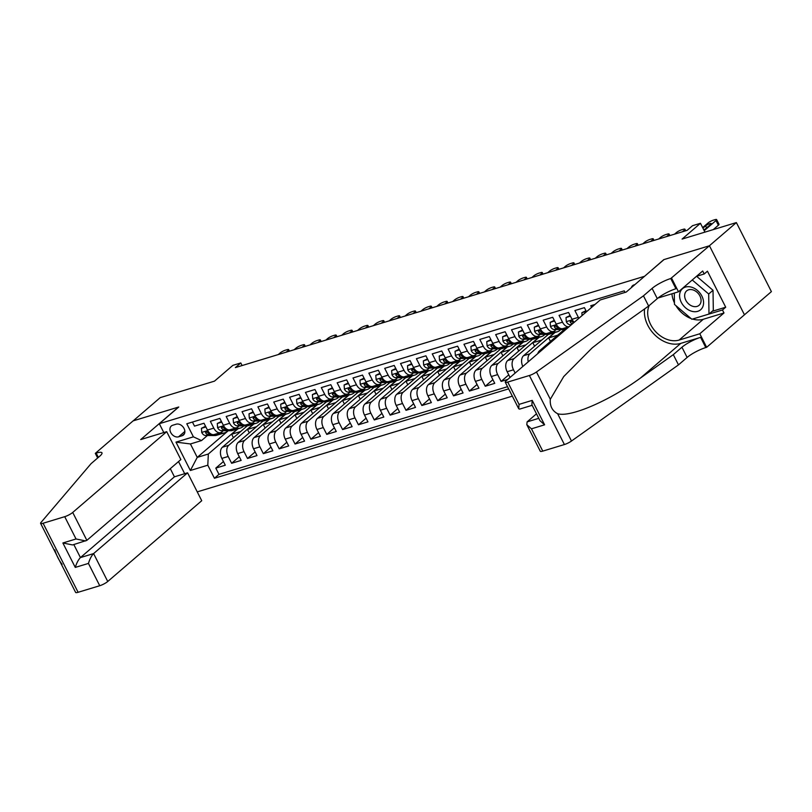 <?xml version="1.0" encoding="UTF-8"?>
<svg xmlns="http://www.w3.org/2000/svg" width="812" height="812" viewBox="0 0 812 812"><rect width="100%" height="100%" fill="white"/><g stroke="black" fill="none" stroke-linecap="round" stroke-linejoin="round"><path stroke-width="1.22" d="M634.771 284.707A6.841 5.105 -130.7 0 0 634.03 284.87A6.841 5.105 -130.7 0 0 632.599 285.651A6.841 5.105 -130.7 0 0 631.35 287.651M712.144 311.331L725.715 307.21L722.477 309.991L723.989 312.975L699.792 333.773L706.653 347.303L771.4 291.62L736.372 222.579L709.363 245.792L663.79 259.637L644.393 276.445M197.245 491.879L512.331 396.144M644.342 276.354L159.314 423.712L178.762 407.005L133.198 420.849L160.208 397.636L214.49 381.143L232.861 365.359L240.788 362.954L235.378 367.592L687.125 230.344L692.524 225.695L700.452 223.29L682.09 239.073L736.372 222.579M595.023 304.429L590.76 305.728L591.593 307.372M586.497 311.757L584.417 307.647L574.906 310.539L578.367 317.35L572.024 319.278A8.556 5.41 73.1 0 0 574.246 322.283M572.024 319.278L568.573 312.468L559.062 315.36L562.513 322.171L556.169 324.089A8.556 5.41 73.1 0 0 562.98 328.566L569.1 326.708M556.169 324.089L552.718 317.279L543.208 320.172L546.659 326.982L540.325 328.911A8.556 5.41 73.1 0 0 547.136 333.387L553.469 331.458A8.556 5.41 -106.9 0 1 546.659 326.982M540.325 328.911L536.864 322.1L527.353 324.983L530.815 331.793L524.471 333.722A8.556 5.41 73.1 0 0 531.281 338.198L537.625 336.269A8.556 5.41 -106.9 0 1 530.815 331.793M524.471 333.722L521.02 326.911L511.509 329.804L514.96 336.615L508.627 338.543A8.556 5.41 73.1 0 0 515.427 343.009L521.771 341.091A8.556 5.41 -106.9 0 1 514.96 336.615M508.627 338.543L505.165 331.732L495.655 334.615L499.116 341.426L492.772 343.354A8.556 5.41 73.1 0 0 499.583 347.83L505.917 345.902A8.556 5.41 -106.9 0 1 499.116 341.426M492.772 343.354L489.311 336.544L479.801 339.436L483.262 346.247L476.918 348.175A8.556 5.41 73.1 0 0 483.729 352.641L490.072 350.723A8.556 5.41 -106.9 0 1 483.262 346.247M476.918 348.175L473.467 341.365L463.957 344.247L467.407 351.058L461.074 352.987A8.556 5.41 73.1 0 0 467.874 357.463L474.218 355.534A8.556 5.41 -106.9 0 1 467.407 351.058M461.074 352.987L457.613 346.176L448.102 349.069L451.563 355.879L445.22 357.808A8.556 5.41 73.1 0 0 452.03 362.274L458.364 360.355A8.556 5.41 -106.9 0 1 451.563 355.879M445.22 357.808L441.769 350.997L432.258 353.88L435.709 360.69L429.365 362.619A8.556 5.41 73.1 0 0 436.176 367.095L442.52 365.167A8.556 5.41 -106.9 0 1 435.709 360.69M429.365 362.619L425.914 355.808L416.404 358.701L419.855 365.512L413.521 367.44A8.556 5.41 73.1 0 0 420.332 371.906L426.665 369.978A8.556 5.41 -106.9 0 1 419.855 365.512M413.521 367.44L410.06 360.629L400.549 363.512L404.011 370.323L397.667 372.251A8.556 5.41 73.1 0 0 404.477 376.727L410.821 374.799A8.556 5.41 -106.9 0 1 404.011 370.323M397.667 372.251L394.216 365.441L384.705 368.333L388.156 375.144L381.813 377.072A8.556 5.41 73.1 0 0 388.623 381.538L394.967 379.61A8.556 5.41 -106.9 0 1 388.156 375.144M381.813 377.072L378.362 370.252L368.851 373.144L372.302 379.955L365.968 381.884A8.556 5.41 73.1 0 0 372.779 386.36L379.113 384.431A8.556 5.41 -106.9 0 1 372.302 379.955M365.968 381.884L362.507 375.073L352.997 377.966L356.458 384.776L350.114 386.695A8.556 5.41 73.1 0 0 356.925 391.171L363.268 389.242A8.556 5.41 -106.9 0 1 356.458 384.776M350.114 386.695L346.663 379.884L337.153 382.777L340.604 389.587L334.27 391.516A8.556 5.41 73.1 0 0 341.07 395.992L347.414 394.064A8.556 5.41 -106.9 0 1 340.604 389.587M334.27 391.516L330.809 384.705L321.298 387.598L324.759 394.409L318.416 396.327A8.556 5.41 73.1 0 0 325.226 400.803L331.56 398.875A8.556 5.41 -106.9 0 1 324.759 394.409M318.416 396.327L314.954 389.516L305.444 392.409L308.905 399.22L302.561 401.148A8.556 5.41 73.1 0 0 309.372 405.624L315.716 403.696A8.556 5.41 -106.9 0 1 308.905 399.22M302.561 401.148L299.11 394.338L289.6 397.23L293.051 404.041L286.717 405.959A8.556 5.41 73.1 0 0 293.518 410.436L299.861 408.507A8.556 5.41 -106.9 0 1 293.051 404.041M286.717 405.959L283.256 399.149L273.745 402.041L277.207 408.852L270.863 410.781A8.556 5.41 73.1 0 0 277.674 415.247L284.007 413.328A8.556 5.41 -106.9 0 1 277.207 408.852M270.863 410.781L267.412 403.97L257.901 406.853L261.352 413.663L255.009 415.592A8.556 5.41 73.1 0 0 261.819 420.068L268.163 418.139A8.556 5.41 -106.9 0 1 261.352 413.663M255.009 415.592L251.558 408.781L242.047 411.674L245.498 418.484L239.164 420.413A8.556 5.41 73.1 0 0 245.975 424.879L252.309 422.961A8.556 5.41 -106.9 0 1 245.498 418.484M239.164 420.413L235.703 413.602L226.193 416.485L229.654 423.296L223.31 425.224A8.556 5.41 73.1 0 0 230.121 429.7L236.465 427.772A8.556 5.41 -106.9 0 1 229.654 423.296M223.31 425.224L219.859 418.413L210.349 421.306L213.8 428.117A8.556 5.41 73.1 0 0 220.61 432.593A8.556 5.41 73.1 0 0 221.909 431.862L223.29 430.675M247.244 425.864L222.386 447.229A8.556 5.41 73.1 0 0 221.849 458.404L225.31 465.215L215.799 468.108L223.442 461.541M253.385 424.108L228.72 445.301A8.556 5.41 73.1 0 0 228.192 456.476L231.643 463.287L239.286 456.72M231.643 463.287L241.154 460.404L237.703 453.593A8.556 5.41 73.1 0 1 238.231 442.408L263.098 421.042M278.942 416.231L254.085 437.597A8.556 5.41 73.1 0 0 253.547 448.772L257.008 455.583L247.498 458.475L255.141 451.908M294.797 411.41L269.939 432.776A8.556 5.41 73.1 0 0 269.401 443.961L272.852 450.772L263.342 453.654L270.995 447.087M310.651 406.599L285.783 427.965A8.556 5.41 73.1 0 0 285.256 439.14L288.707 445.95L279.196 448.843L286.839 442.276M326.495 401.788L301.638 423.143A8.556 5.41 73.1 0 0 301.1 434.329L304.561 441.139L295.05 444.022L302.693 437.455M342.349 396.966L317.492 418.332A8.556 5.41 73.1 0 0 316.954 429.507L320.405 436.318L310.894 439.211L318.537 432.644M358.204 392.155L333.336 413.511A8.556 5.41 73.1 0 0 332.808 424.696L336.259 431.507L326.749 434.39L334.392 427.822M374.048 387.334L349.19 408.7A8.556 5.41 73.1 0 0 348.652 419.875L352.114 426.686L342.603 429.578L350.246 423.011M389.902 382.523L365.045 403.889A8.556 5.41 73.1 0 0 364.507 415.064L367.958 421.875L358.447 424.767L366.09 418.19M405.746 377.702L380.889 399.068A8.556 5.41 73.1 0 0 380.351 410.243L383.812 417.053L374.302 419.946L381.944 413.379M421.601 372.891L396.743 394.256A8.556 5.41 73.1 0 0 396.205 405.432L399.666 412.242L390.156 415.135L397.799 408.558M437.455 368.069L412.587 389.435A8.556 5.41 73.1 0 0 412.06 400.61L415.511 407.421L406 410.314L413.643 403.747M453.299 363.258L428.442 384.624A8.556 5.41 73.1 0 0 427.904 395.799L431.365 402.61L421.854 405.503L429.497 398.925M469.153 358.437L444.296 379.803A8.556 5.41 73.1 0 0 443.758 390.978L447.209 397.789L437.698 400.681L445.352 394.114M485.008 353.626L460.14 374.992A8.556 5.41 73.1 0 0 459.612 386.167L463.063 392.978L453.553 395.87L461.196 389.303M500.852 348.805L475.994 370.17A8.556 5.41 73.1 0 0 475.456 381.356L478.918 388.166L469.407 391.049L477.05 384.482M516.706 343.994L491.849 365.359A8.556 5.41 73.1 0 0 491.311 376.535L494.762 383.345L485.251 386.238L492.894 379.671M507.804 379.387L501.105 381.417L508.748 374.85M553.469 331.458A8.556 5.41 -106.9 0 0 554.769 330.728L556.149 329.55M537.625 336.269A8.556 5.41 -106.9 0 0 538.924 335.549L540.305 334.361M521.771 341.091A8.556 5.41 -106.9 0 0 523.07 340.36L524.451 339.172M505.917 345.902A8.556 5.41 -106.9 0 0 507.216 345.181L508.596 343.994M490.072 350.723A8.556 5.41 -106.9 0 0 491.372 349.992L492.752 348.805M474.218 355.534A8.556 5.41 -106.9 0 0 475.517 354.814L476.898 353.626M458.364 360.355A8.556 5.41 -106.9 0 0 459.663 359.625L461.054 358.437M442.52 365.167A8.556 5.41 -106.9 0 0 443.819 364.446L445.199 363.258M426.665 369.978A8.556 5.41 -106.9 0 0 427.965 369.257L429.345 368.069M410.821 374.799A8.556 5.41 -106.9 0 0 412.12 374.078L413.501 372.891M394.967 379.61A8.556 5.41 -106.9 0 0 396.266 378.889L397.647 377.702M379.113 384.431A8.556 5.41 -106.9 0 0 380.412 383.711L381.792 382.523M363.268 389.242A8.556 5.41 -106.9 0 0 364.568 388.522L365.948 387.334M347.414 394.064A8.556 5.41 -106.9 0 0 348.713 393.343L350.094 392.155M331.56 398.875A8.556 5.41 -106.9 0 0 332.859 398.154L334.25 396.966M315.716 403.696A8.556 5.41 -106.9 0 0 317.015 402.975L318.395 401.788M299.861 408.507A8.556 5.41 -106.9 0 0 301.161 407.786L302.541 406.599M284.007 413.328A8.556 5.41 -106.9 0 0 285.306 412.597L286.697 411.41M268.163 418.139A8.556 5.41 -106.9 0 0 269.462 417.419L270.843 416.231M252.309 422.961A8.556 5.41 -106.9 0 0 253.608 422.23L254.988 421.042M236.465 427.772A8.556 5.41 -106.9 0 0 237.764 427.051L239.144 425.864M178.589 436.815L182.071 435.75A6.628 4.943 -130.7 0 0 183.461 434.999A6.628 4.943 -130.7 0 0 183.522 427.579A6.628 4.943 -130.7 0 0 176.204 424.189L172.712 425.244A6.628 4.943 -130.7 0 0 171.332 425.995A6.628 4.943 -130.7 0 0 171.261 433.415A6.628 4.943 -130.7 0 0 178.589 436.815L184.852 431.426M184.679 473.7L178.528 461.581M163.801 432.552L159.314 423.712M625.057 292.411L624.266 290.848L186.79 423.773L193.408 436.836L201.518 440.581L207.436 435.496M228.284 430.705L197.245 457.389L208.339 454.02L207.801 465.195L214.429 478.258L508.647 388.867M207.801 465.195L190.363 470.493L175.981 442.124L193.408 436.836M564.259 329.55L539.401 350.906A8.556 5.41 73.1 0 0 537.788 353.616M548.404 334.361L523.547 355.727A8.556 5.41 73.1 0 0 522.806 366.486M554.545 332.605L529.891 353.799L523.547 355.727M532.56 339.172L507.693 360.538A8.556 5.41 73.1 0 0 507.165 371.723L510.068 377.438M538.691 337.427L514.037 358.62L507.693 360.538M522.847 342.238L498.182 363.431L491.849 365.359M506.992 347.059L482.338 368.242L475.994 370.17M491.138 351.87L466.484 373.063L460.14 374.992M475.294 356.691L450.63 377.874L444.296 379.803M459.44 361.502L434.785 382.696L428.442 384.624M443.585 366.324L418.931 387.507L412.587 389.435M427.741 371.135L403.077 392.328L396.743 394.256M411.887 375.956L387.233 397.139L380.889 399.068M396.033 380.767L371.378 401.96L365.045 403.889M380.189 385.588L355.534 406.771L349.19 408.7M364.334 390.399L339.68 411.593L333.336 413.511M348.49 395.221L323.826 416.404L317.492 418.332M332.636 400.032L307.981 421.225L301.638 423.143M316.781 404.843L292.127 426.036L285.783 427.965M300.937 409.664L276.273 430.857L269.939 432.776M285.083 414.475L260.429 435.668L254.085 437.597M269.229 419.296L244.574 440.49L238.231 442.408M215.799 468.108L218.966 474.36L507.541 386.685M515.163 373.063L513.499 369.795A8.556 5.41 -106.9 0 1 514.037 358.62M501.105 381.417L497.654 374.606A8.556 5.41 -106.9 0 1 498.182 363.431M485.251 386.238L481.8 379.427A8.556 5.41 -106.9 0 1 482.338 368.242M469.407 391.049L465.946 384.238A8.556 5.41 -106.9 0 1 466.484 373.063M453.553 395.87L450.102 389.06A8.556 5.41 -106.9 0 1 450.63 377.874M437.698 400.681L434.247 393.871A8.556 5.41 -106.9 0 1 434.785 382.696M421.854 405.503L418.393 398.692A8.556 5.41 -106.9 0 1 418.931 387.507M406 410.314L402.549 403.503A8.556 5.41 -106.9 0 1 403.077 392.328M390.156 415.135L386.695 408.324A8.556 5.41 -106.9 0 1 387.233 397.139M374.302 419.946L370.84 413.135A8.556 5.41 -106.9 0 1 371.378 401.96M358.447 424.767L354.996 417.947A8.556 5.41 -106.9 0 1 355.534 406.771M342.603 429.578L339.142 422.768A8.556 5.41 -106.9 0 1 339.68 411.593M326.749 434.39L323.298 427.579A8.556 5.41 -106.9 0 1 323.826 416.404M310.894 439.211L307.443 432.4A8.556 5.41 -106.9 0 1 307.981 421.225M295.05 444.022L291.589 437.211A8.556 5.41 -106.9 0 1 292.127 426.036M279.196 448.843L275.745 442.032A8.556 5.41 -106.9 0 1 276.273 430.857M263.342 453.654L259.891 446.844A8.556 5.41 -106.9 0 1 260.429 435.668M247.498 458.475L244.036 451.665A8.556 5.41 -106.9 0 1 244.574 440.49M192.434 422.057L194.494 426.117L204.005 423.235L207.456 430.045A8.556 5.41 73.1 0 0 214.266 434.511L220.61 432.593M201.518 440.581L190.424 443.951L197.245 457.389L190.363 470.493M237.53 428.929L208.339 454.02M704.938 232.13L700.452 223.29M242.108 365.552L240.788 362.954M243.509 426.138L244.31 425.894M259.363 421.327L260.165 421.083M275.207 416.505L276.019 416.262M291.061 411.694L291.863 411.451M306.916 406.873L307.718 406.629M322.76 402.062L323.572 401.818M338.614 397.241L339.416 396.997M354.458 392.429L355.27 392.186M370.313 387.608L371.125 387.365M386.167 382.797L386.969 382.553M402.011 377.976L402.823 377.732M417.865 373.165L418.667 372.921M433.72 368.354L434.522 368.1M449.564 363.532L450.376 363.289M465.418 358.721L466.22 358.468M481.272 353.9L482.074 353.656M497.117 349.089L497.929 348.845M512.971 344.268L513.773 344.024M528.815 339.457L529.627 339.213M544.669 334.635L545.471 334.392M560.524 329.824L561.325 329.581M218.966 474.36L214.429 478.258M233.43 437.729L231.664 434.237L238.017 428.777M231.664 434.237L240.687 431.497M249.284 432.918L247.508 429.426L253.862 423.965M247.508 429.426L256.541 426.686M265.128 428.107L263.362 424.605L269.716 419.144M263.362 424.605L272.385 421.864M280.982 423.285L279.216 419.794L285.57 414.333M279.216 419.794L288.24 417.053M296.837 418.474L295.06 414.973L301.414 409.512M295.06 414.973L304.094 412.232M312.681 413.653L310.915 410.161L317.269 404.701M310.915 410.161L319.938 407.421M328.535 408.842L326.759 405.35L333.113 399.89M326.759 405.35L335.792 402.6M344.389 404.021L342.613 400.529L348.967 395.068M342.613 400.529L351.647 397.789M360.234 399.21L358.468 395.718L364.821 390.257M358.468 395.718L367.491 392.967M376.088 394.388L374.312 390.897L380.666 385.436M374.312 390.897L383.345 388.156M391.942 389.577L390.166 386.086L396.52 380.625M390.166 386.086L399.189 383.335M407.786 384.756L406.02 381.264L412.374 375.804M406.02 381.264L415.044 378.524M423.641 379.945L421.864 376.453L428.218 370.993M421.864 376.453L430.898 373.703M439.485 375.124L437.719 371.632L444.073 366.171M437.719 371.632L446.742 368.892M455.339 370.313L453.573 366.821L459.927 361.36M453.573 366.821L462.596 364.08M471.193 365.491L469.417 362L475.771 356.539M469.417 362L478.451 359.259M487.038 360.68L485.272 357.189L491.625 351.728M485.272 357.189L494.295 354.448M502.892 355.859L501.116 352.367L507.47 346.907M501.116 352.367L510.149 349.627M518.746 351.048L516.97 347.556L523.324 342.096M516.97 347.556L526.003 344.816M534.59 346.237L532.824 342.735L539.178 337.274M532.824 342.735L541.848 339.995M550.445 341.416L548.668 337.924L555.022 332.463M548.668 337.924L557.702 335.183M528.226 361.827A8.556 5.41 -106.9 0 1 529.891 353.799M569.111 326.698A8.556 5.41 -106.9 0 1 562.513 322.171M578.895 318.294A8.556 5.41 -106.9 0 1 578.367 317.35M190.424 443.951L175.981 442.124M205.893 426.95L201.447 428.3L201.752 432.512A5.664 3.583 73.1 0 0 205.527 435.486L214.713 435.536A16.362 10.353 73.1 0 0 216.713 435.252L219.727 434.339A16.362 10.353 73.1 0 0 220.651 433.973M278.272 354.56L280.099 352.997A4.283 0.893 -26.9 0 1 285.428 350.175L287.012 349.698A4.283 0.893 -26.9 0 1 288.666 349.617A4.283 0.893 -26.9 0 1 288.027 350.591L286.2 352.154M218.905 433.111L222.64 433.131A16.362 10.353 73.1 0 0 224.64 432.847A16.362 10.353 73.1 0 0 227.888 430.705M205.548 426.27L201.447 428.3M213.921 434.603L217.728 434.623A16.362 10.353 73.1 0 0 219.727 434.339M224.64 432.847L221.625 433.76A16.362 10.353 -106.9 0 1 219.626 434.044L215.89 434.024M210.947 433.994L210.44 433.994A5.664 3.583 -106.9 0 1 207.517 432.309L205.771 431.619L205.609 432.887A5.664 3.583 73.1 0 0 208.542 434.572L212.5 434.593M691.398 287.133A13.905 10.373 -130.7 0 0 679.583 295.852A13.905 10.373 -130.7 0 0 691.753 311.27A13.905 10.373 -130.7 0 0 703.578 302.551A13.905 10.373 -130.7 0 0 691.398 287.133M692.737 289.843A9.521 7.105 -130.7 0 0 686.647 290.879A9.521 7.105 -130.7 0 0 685.409 299.374A9.521 7.105 -130.7 0 0 692.981 306.368A9.521 7.105 -130.7 0 0 699.061 305.322A9.521 7.105 -130.7 0 0 700.309 296.827A9.521 7.105 -130.7 0 0 692.737 289.843M696.605 276.293L713.017 290.29L713.312 310.336L708.988 314.051L691.875 319.248L674.467 304.398L674.295 293.071M692.24 279.978L708.693 294.005L708.988 314.051M713.017 290.29L708.693 294.005M166.704 431.669L72.715 512.453L86.864 540.345L180.863 459.572L166.704 431.669L140.709 439.576L178.528 407.076L133.117 420.87L95.298 453.37L97.653 457.998M170.287 468.656L174.428 476.817L187.582 472.817L201.731 500.72L107.742 581.493A6.415 1.33 153.1 0 1 99.744 585.726L78.104 592.293A6.415 1.33 153.1 0 1 75.628 592.415L40.6 523.375A6.415 1.33 -26.9 0 1 40.935 522.542L91.066 463.662L99.703 456.232A14.971 3.116 -26.9 0 0 101.967 452.832A14.971 3.116 -26.9 0 0 96.171 453.106L95.298 453.37M99.744 585.726L88.437 563.426L75.272 567.415L62.879 542.974L76.034 538.975L64.716 516.676L43.087 523.253L78.104 592.293M187.582 472.817L93.593 553.591L107.742 581.493M40.6 523.375A6.415 1.33 -26.9 0 0 43.087 523.253M64.716 516.676A6.415 1.33 -26.9 0 0 72.715 512.453M62.108 564.279C59.103 560.625 56.657 555.814 54.78 549.836M174.428 476.817L80.429 557.59L93.593 553.591C91.512 555.723 89.797 559.001 88.437 563.426M75.272 567.415C76.632 563 78.358 559.722 80.429 557.59L73.821 544.558M62.879 542.974L72.562 544.943L86.864 540.345M76.034 538.975L85.717 540.944M536.488 413.815L527.1 421.885L538.782 418.332M643.459 295.832L652.097 288.402A14.971 3.116 153.1 0 1 670.753 278.526L709.444 245.772L664.033 259.566L626.214 292.066L600.22 299.963L506.231 380.737A6.415 1.33 -26.9 0 0 505.257 382.198A6.415 1.33 -26.9 0 0 507.744 382.076L529.383 375.499A6.415 1.33 -26.9 0 0 536.458 371.987L643.459 295.832L648.636 306.043L615.831 329.398L592.192 347.871L563.711 376.585L550.313 399.281C549.765 405.99 552.201 410.801 557.631 413.724C570.257 417.683 609.386 400.823 640.495 378.006L673.3 354.651L681.938 347.221A14.971 3.116 153.1 0 1 700.604 337.356L705.78 347.566L706.653 347.303M673.3 354.651L678.487 364.872L687.125 357.442A14.971 3.116 153.1 0 1 705.78 347.566M670.753 278.526L675.939 288.747A14.971 3.116 153.1 0 0 657.284 298.613L648.636 306.043M507.744 382.076L519.051 404.376L532.215 400.377L544.608 424.818L531.454 428.817L542.771 451.117L564.401 444.54L529.383 375.499M557.631 413.724L571.486 441.028L678.487 364.872M671.625 278.262L678.497 291.792L702.695 270.995L704.207 273.979L696.493 276.324M725.715 307.21L707.445 271.198L704.207 273.979M709.444 245.772L744.472 314.812M649.235 305.525A24.066 17.955 -130.7 0 0 654.908 330.849A24.066 17.955 -130.7 0 0 679.106 340.066L699.792 333.773M678.497 291.792L658.014 298.014M644.616 308.905A27.862 20.787 -130.7 0 0 655.243 335.305A27.862 20.787 -130.7 0 0 680.791 343.374L700.604 337.356M571.486 441.028A6.415 1.33 153.1 0 1 564.401 444.54M542.771 451.117A6.415 1.33 153.1 0 1 540.284 451.239L526.805 424.666L527.1 421.885M723.989 312.975L703.304 319.268A24.066 17.955 49.3 0 1 692.555 319.045M691.032 318.527A24.066 17.955 49.3 0 1 675.899 305.616M674.447 302.906A24.066 17.955 49.3 0 1 671.95 293.782M692.92 318.923L722.477 309.991M519.051 404.376L518.736 408.761L519.578 409.126L532.164 405.3M532.215 400.377L531.89 404.762L539.96 420.667L544.608 424.818M531.454 428.817L526.805 424.666M221.747 422.138L217.301 423.488L217.606 427.701A5.664 3.583 73.1 0 0 221.382 430.664L230.567 430.725A16.362 10.353 73.1 0 0 232.567 430.441L235.571 429.518A16.362 10.353 73.1 0 0 236.505 429.162M294.127 349.749L295.954 348.175A4.283 0.893 -26.9 0 1 301.282 345.364L302.866 344.877A4.283 0.893 -26.9 0 1 304.52 344.795A4.283 0.893 -26.9 0 1 303.871 345.77L302.054 347.333M234.749 428.289L238.484 428.32A16.362 10.353 73.1 0 0 240.484 428.025A16.362 10.353 73.1 0 0 243.742 425.894M221.402 421.458L217.301 423.488M229.776 429.781L233.572 429.812A16.362 10.353 73.1 0 0 235.571 429.518M240.484 428.025L237.48 428.939A16.362 10.353 -106.9 0 1 235.48 429.233L231.745 429.203M226.792 429.172L226.294 429.172A5.664 3.583 -106.9 0 1 223.361 427.488L221.625 426.807L221.463 428.066A5.664 3.583 73.1 0 0 224.386 429.751L228.355 429.771M237.591 417.317L233.145 418.667L233.46 422.879A5.664 3.583 73.1 0 0 237.226 425.853L246.412 425.904A16.362 10.353 73.1 0 0 248.411 425.62L251.426 424.706A16.362 10.353 73.1 0 0 252.349 424.341M309.981 344.927L311.798 343.364A4.283 0.893 -26.9 0 1 317.127 340.543L318.72 340.066A4.283 0.893 -26.9 0 1 320.375 339.984A4.283 0.893 -26.9 0 1 319.725 340.959L317.898 342.522M250.603 423.478L254.339 423.499A16.362 10.353 73.1 0 0 256.338 423.214A16.362 10.353 73.1 0 0 259.586 421.073M237.246 416.637L233.145 418.667M245.63 424.97L249.426 424.991A16.362 10.353 73.1 0 0 251.426 424.706M256.338 423.214L253.324 424.128A16.362 10.353 -106.9 0 1 251.324 424.412L247.589 424.392M242.646 424.361L242.138 424.361A5.664 3.583 -106.9 0 1 239.215 422.676L237.469 421.986L237.307 423.255A5.664 3.583 73.1 0 0 240.24 424.94L244.199 424.96M253.445 412.506L249 413.856L249.304 418.068A5.664 3.583 73.1 0 0 253.08 421.032L262.266 421.093A16.362 10.353 73.1 0 0 264.265 420.809L267.28 419.885A16.362 10.353 73.1 0 0 268.204 419.53M325.825 340.116L327.652 338.543A4.283 0.893 -26.9 0 1 332.981 335.732L334.564 335.244A4.283 0.893 -26.9 0 1 336.219 335.163A4.283 0.893 -26.9 0 1 335.579 336.138L333.752 337.711M266.448 418.657L270.193 418.687A16.362 10.353 73.1 0 0 272.193 418.393A16.362 10.353 73.1 0 0 275.441 416.262M253.1 411.826L249 413.856M261.474 420.149L265.28 420.18A16.362 10.353 73.1 0 0 267.28 419.885M272.193 418.393L269.178 419.317A16.362 10.353 -106.9 0 1 267.178 419.601L263.443 419.571M258.49 419.54L257.993 419.54A5.664 3.583 -106.9 0 1 255.069 417.855L253.324 417.175L253.161 418.434A5.664 3.583 73.1 0 0 256.095 420.119L260.053 420.149M269.29 407.685L264.854 409.035L265.159 413.247A5.664 3.583 73.1 0 0 268.924 416.221L278.12 416.272A16.362 10.353 73.1 0 0 280.11 415.988L283.124 415.074A16.362 10.353 73.1 0 0 284.058 414.709M341.679 335.295L343.496 333.732A4.283 0.893 -26.9 0 1 348.835 330.91L350.419 330.433A4.283 0.893 -26.9 0 1 352.073 330.352A4.283 0.893 -26.9 0 1 351.423 331.326L349.607 332.89M282.302 413.846L286.037 413.866A16.362 10.353 73.1 0 0 288.037 413.582A16.362 10.353 73.1 0 0 291.295 411.44M268.955 407.005L264.854 409.035M277.328 415.338L281.125 415.358A16.362 10.353 73.1 0 0 283.124 415.074M288.037 413.582L285.032 414.496A16.362 10.353 -106.9 0 1 283.033 414.78L279.287 414.759M274.344 414.729L273.847 414.729A5.664 3.583 -106.9 0 1 270.914 413.044L269.178 412.354L269.016 413.623A5.664 3.583 73.1 0 0 271.939 415.308L275.897 415.328M285.144 402.874L280.698 404.224L281.013 408.436A5.664 3.583 73.1 0 0 284.779 411.4L293.964 411.461A16.362 10.353 73.1 0 0 295.964 411.176L298.978 410.263A16.362 10.353 73.1 0 0 299.902 409.898M357.534 330.484L359.351 328.921A4.283 0.893 -26.9 0 1 364.679 326.099L366.263 325.612A4.283 0.893 -26.9 0 1 367.917 325.531A4.283 0.893 -26.9 0 1 367.278 326.505L365.451 328.078M298.156 409.025L301.891 409.055A16.362 10.353 73.1 0 0 303.891 408.761A16.362 10.353 73.1 0 0 307.139 406.629M284.799 402.194L280.698 404.224M293.183 410.517L296.979 410.547A16.362 10.353 73.1 0 0 298.978 410.263M303.891 408.761L300.876 409.684A16.362 10.353 -106.9 0 1 298.877 409.969L295.142 409.948M290.199 409.918L289.691 409.908A5.664 3.583 -106.9 0 1 286.768 408.223L285.022 407.543L284.86 408.801A5.664 3.583 73.1 0 0 287.793 410.486L291.752 410.517M300.998 398.053L296.553 399.402L296.857 403.615A5.664 3.583 73.1 0 0 300.633 406.589L309.819 406.639A16.362 10.353 73.1 0 0 311.818 406.355L314.823 405.442A16.362 10.353 73.1 0 0 315.756 405.076M373.378 325.663L375.205 324.1A4.283 0.893 -26.9 0 1 380.534 321.278L382.117 320.801A4.283 0.893 -26.9 0 1 383.772 320.72A4.283 0.893 -26.9 0 1 383.122 321.694L381.305 323.257M314 404.214L317.746 404.234A16.362 10.353 73.1 0 0 319.745 403.95A16.362 10.353 73.1 0 0 322.993 401.808M300.653 397.383L296.553 399.402M309.027 405.706L312.833 405.726A16.362 10.353 73.1 0 0 314.823 405.442M319.745 403.95L316.731 404.863A16.362 10.353 -106.9 0 1 314.731 405.147L310.996 405.127M306.043 405.097L305.545 405.097A5.664 3.583 -106.9 0 1 302.612 403.412L300.876 402.722L300.714 403.99A5.664 3.583 73.1 0 0 303.637 405.675L307.606 405.695M316.842 393.241L312.397 394.591L312.711 398.804A5.664 3.583 73.1 0 0 316.477 401.767L325.663 401.828A16.362 10.353 73.1 0 0 327.662 401.544L330.677 400.631A16.362 10.353 73.1 0 0 331.611 400.265M389.232 320.852L391.049 319.289A4.283 0.893 -26.9 0 1 396.388 316.467L397.971 315.98A4.283 0.893 -26.9 0 1 399.626 315.909A4.283 0.893 -26.9 0 1 398.976 316.873L397.159 318.446M329.855 399.392L333.59 399.423A16.362 10.353 73.1 0 0 335.589 399.128A16.362 10.353 73.1 0 0 338.848 396.997M316.507 392.561L312.397 394.591M324.881 400.884L328.677 400.915A16.362 10.353 73.1 0 0 330.677 400.631M335.589 399.128L332.575 400.052A16.362 10.353 -106.9 0 1 330.585 400.336L326.84 400.316M321.897 400.286L321.39 400.275A5.664 3.583 -106.9 0 1 318.466 398.59L316.731 397.91L316.568 399.169A5.664 3.583 73.1 0 0 319.492 400.854L323.45 400.884M332.697 388.42L328.251 389.77L328.566 393.982A5.664 3.583 73.1 0 0 332.331 396.956L341.517 397.007A16.362 10.353 73.1 0 0 343.517 396.723L346.531 395.809A16.362 10.353 73.1 0 0 347.455 395.444M405.076 316.03L406.903 314.467A4.283 0.893 -26.9 0 1 412.232 311.646L413.815 311.169A4.283 0.893 -26.9 0 1 415.47 311.087A4.283 0.893 -26.9 0 1 414.83 312.062L413.003 313.625M345.709 394.581L349.444 394.602A16.362 10.353 73.1 0 0 351.444 394.317A16.362 10.353 73.1 0 0 354.692 392.176M332.352 387.75L328.251 389.77M340.725 396.073L344.532 396.094A16.362 10.353 73.1 0 0 346.531 395.809M351.444 394.317L348.429 395.231A16.362 10.353 -106.9 0 1 346.43 395.515L342.694 395.495M337.751 395.464L337.244 395.464A5.664 3.583 -106.9 0 1 334.321 393.779L332.575 393.089L332.412 394.358A5.664 3.583 73.1 0 0 335.346 396.043L339.304 396.063M348.551 383.609L344.105 384.959L344.41 389.171A5.664 3.583 73.1 0 0 348.186 392.135L357.371 392.196A16.362 10.353 73.1 0 0 359.371 391.912L362.375 390.998A16.362 10.353 73.1 0 0 363.309 390.633M420.931 311.219L422.758 309.656A4.283 0.893 -26.9 0 1 428.086 306.834L429.67 306.347A4.283 0.893 -26.9 0 1 431.324 306.276A4.283 0.893 -26.9 0 1 430.675 307.24L428.858 308.814M361.553 389.77L365.298 389.79A16.362 10.353 73.1 0 0 367.288 389.506A16.362 10.353 73.1 0 0 370.546 387.365M348.206 382.929L344.105 384.959M356.58 391.262L360.376 391.282A16.362 10.353 73.1 0 0 362.375 390.998M367.288 389.506L364.283 390.42A16.362 10.353 -106.9 0 1 362.284 390.704L358.549 390.684M353.596 390.653L353.098 390.643A5.664 3.583 -106.9 0 1 350.165 388.958L348.429 388.278L348.267 389.537A5.664 3.583 73.1 0 0 351.19 391.222L355.159 391.252M364.395 378.788L359.949 380.138L360.264 384.35A5.664 3.583 73.1 0 0 364.03 387.324L373.215 387.385A16.362 10.353 73.1 0 0 375.215 387.091L378.23 386.177A16.362 10.353 73.1 0 0 379.163 385.822M436.785 306.398L438.602 304.835A4.283 0.893 -26.9 0 1 443.931 302.013L445.524 301.536A4.283 0.893 -26.9 0 1 447.179 301.455A4.283 0.893 -26.9 0 1 446.529 302.429L444.712 303.992M377.407 384.949L381.143 384.969A16.362 10.353 73.1 0 0 383.142 384.685A16.362 10.353 73.1 0 0 386.39 382.543M364.05 378.118L359.949 380.138M372.434 386.441L376.23 386.461A16.362 10.353 73.1 0 0 378.23 386.177M383.142 384.685L380.128 385.598A16.362 10.353 -106.9 0 1 378.128 385.883L374.393 385.862M369.45 385.832L368.942 385.832A5.664 3.583 -106.9 0 1 366.019 384.147L364.273 383.457L364.121 384.726A5.664 3.583 73.1 0 0 367.044 386.41L371.003 386.431M380.249 373.977L375.804 375.327L376.108 379.539A5.664 3.583 73.1 0 0 379.884 382.513L389.07 382.564A16.362 10.353 73.1 0 0 391.069 382.279L394.084 381.366A16.362 10.353 73.1 0 0 395.008 381.001M452.629 301.587L454.456 300.024A4.283 0.893 -26.9 0 1 459.785 297.202L461.368 296.715A4.283 0.893 -26.9 0 1 463.023 296.644A4.283 0.893 -26.9 0 1 462.383 297.608L460.556 299.181M393.262 380.138L396.997 380.158A16.362 10.353 73.1 0 0 398.996 379.874A16.362 10.353 73.1 0 0 402.244 377.732M379.904 373.297L375.804 375.327M388.278 381.63L392.084 381.65A16.362 10.353 73.1 0 0 394.084 381.366M398.996 379.874L395.982 380.787A16.362 10.353 -106.9 0 1 393.982 381.072L390.247 381.051M385.304 381.021L384.797 381.011A5.664 3.583 -106.9 0 1 381.873 379.326L380.128 378.646L379.965 379.904A5.664 3.583 73.1 0 0 382.899 381.589L386.857 381.62M396.094 369.155L391.658 370.505L391.963 374.718A5.664 3.583 73.1 0 0 395.738 377.692L404.924 377.753A16.362 10.353 73.1 0 0 406.924 377.458L409.928 376.545A16.362 10.353 73.1 0 0 410.862 376.189M468.483 296.776L470.3 295.203A4.283 0.893 -26.9 0 1 475.639 292.381L477.223 291.904A4.283 0.893 -26.9 0 1 478.877 291.823A4.283 0.893 -26.9 0 1 478.227 292.797L476.411 294.36M409.106 375.317L412.841 375.337A16.362 10.353 73.1 0 0 414.841 375.053A16.362 10.353 73.1 0 0 418.099 372.921M395.759 368.486L391.658 370.505M404.132 376.809L407.928 376.829A16.362 10.353 73.1 0 0 409.928 376.545M414.841 375.053L411.836 375.966A16.362 10.353 -106.9 0 1 409.837 376.26L406.091 376.23M401.148 376.2L400.651 376.2A5.664 3.583 -106.9 0 1 397.718 374.515L395.982 373.825L395.82 375.093A5.664 3.583 73.1 0 0 398.743 376.778L402.711 376.798M411.948 364.344L407.502 365.694L407.817 369.907A5.664 3.583 73.1 0 0 411.582 372.881L420.768 372.931A16.362 10.353 73.1 0 0 422.768 372.647L425.782 371.734A16.362 10.353 73.1 0 0 426.706 371.368M484.338 291.955L486.155 290.392A4.283 0.893 -26.9 0 1 491.483 287.57L493.077 287.083A4.283 0.893 -26.9 0 1 494.731 287.012A4.283 0.893 -26.9 0 1 494.082 287.986L492.255 289.549M424.96 370.505L428.695 370.526A16.362 10.353 73.1 0 0 430.695 370.242A16.362 10.353 73.1 0 0 433.943 368.1M411.603 363.664L407.502 365.694M419.987 371.997L423.783 372.018A16.362 10.353 73.1 0 0 425.782 371.734M430.695 370.242L427.68 371.155A16.362 10.353 -106.9 0 1 425.681 371.439L421.946 371.419M417.003 371.388L416.495 371.378A5.664 3.583 -106.9 0 1 413.572 369.704L411.826 369.013L411.664 370.272A5.664 3.583 73.1 0 0 414.597 371.957L418.556 371.987M427.802 359.523L423.356 360.873L423.661 365.095A5.664 3.583 73.1 0 0 427.437 368.059L436.623 368.12A16.362 10.353 73.1 0 0 438.622 367.826L441.637 366.912A16.362 10.353 73.1 0 0 442.56 366.557M500.182 287.143L502.009 285.57A4.283 0.893 -26.9 0 1 507.338 282.749L508.921 282.272A4.283 0.893 -26.9 0 1 510.575 282.19A4.283 0.893 -26.9 0 1 509.936 283.165L508.109 284.728M440.804 365.684L444.55 365.704A16.362 10.353 73.1 0 0 446.549 365.42A16.362 10.353 73.1 0 0 449.797 363.289M427.457 358.853L423.356 360.873M435.831 367.176L439.637 367.207A16.362 10.353 73.1 0 0 441.637 366.912M446.549 365.42L443.535 366.334A16.362 10.353 -106.9 0 1 441.535 366.628L437.8 366.598M432.847 366.567L432.349 366.567A5.664 3.583 -106.9 0 1 429.416 364.882L427.68 364.192L427.518 365.461A5.664 3.583 73.1 0 0 430.451 367.146L434.41 367.166M443.646 354.712L439.211 356.062L439.515 360.274A5.664 3.583 73.1 0 0 443.281 363.248L452.477 363.299A16.362 10.353 73.1 0 0 454.466 363.015L457.481 362.101A16.362 10.353 73.1 0 0 458.415 361.736M516.036 282.322L517.853 280.759A4.283 0.893 -26.9 0 1 523.192 277.937L524.775 277.46A4.283 0.893 -26.9 0 1 526.43 277.379A4.283 0.893 -26.9 0 1 525.78 278.354L523.963 279.917M456.659 360.873L460.394 360.893A16.362 10.353 73.1 0 0 462.393 360.609A16.362 10.353 73.1 0 0 465.652 358.468M443.311 354.032L439.211 356.062M451.685 362.365L455.481 362.385A16.362 10.353 73.1 0 0 457.481 362.101M462.393 360.609L459.389 361.523A16.362 10.353 -106.9 0 1 457.389 361.807L453.644 361.787M448.701 361.756L448.204 361.756A5.664 3.583 -106.9 0 1 445.27 360.071L443.535 359.381L443.372 360.65A5.664 3.583 73.1 0 0 446.295 362.325L450.254 362.355M459.501 349.891L455.055 351.251L455.37 355.463A5.664 3.583 73.1 0 0 459.135 358.427L468.321 358.488A16.362 10.353 73.1 0 0 470.321 358.193L473.335 357.28A16.362 10.353 73.1 0 0 474.259 356.925M531.89 277.511L533.707 275.938A4.283 0.893 -26.9 0 1 539.036 273.126L540.619 272.639A4.283 0.893 -26.9 0 1 542.274 272.558A4.283 0.893 -26.9 0 1 541.634 273.532L539.807 275.095M472.513 356.052L476.248 356.072A16.362 10.353 73.1 0 0 478.248 355.788A16.362 10.353 73.1 0 0 481.496 353.656M459.156 349.221L455.055 351.251M467.539 357.544L471.336 357.574A16.362 10.353 73.1 0 0 473.335 357.28M478.248 355.788L475.233 356.701A16.362 10.353 -106.9 0 1 473.234 356.996L469.498 356.965M464.555 356.935L464.048 356.935A5.664 3.583 -106.9 0 1 461.125 355.25L459.379 354.56L459.216 355.829A5.664 3.583 73.1 0 0 462.15 357.513L466.108 357.534M475.355 345.08L470.909 346.43L471.214 350.642A5.664 3.583 73.1 0 0 474.99 353.616L484.175 353.667A16.362 10.353 73.1 0 0 486.175 353.382L489.179 352.469A16.362 10.353 73.1 0 0 490.113 352.103M547.735 272.69L549.562 271.127A4.283 0.893 -26.9 0 1 554.89 268.305L556.474 267.828A4.283 0.893 -26.9 0 1 558.128 267.747A4.283 0.893 -26.9 0 1 557.479 268.721L555.662 270.284M488.357 351.241L492.102 351.261A16.362 10.353 73.1 0 0 494.102 350.977A16.362 10.353 73.1 0 0 497.35 348.835M475.01 344.4L470.909 346.43M483.384 352.733L487.19 352.753A16.362 10.353 73.1 0 0 489.179 352.469M494.102 350.977L491.087 351.89A16.362 10.353 -106.9 0 1 489.088 352.175L485.353 352.154M480.399 352.124L479.902 352.124A5.664 3.583 -106.9 0 1 476.969 350.439L475.233 349.749L475.071 351.017A5.664 3.583 73.1 0 0 477.994 352.702L481.963 352.723M491.199 340.269L486.753 341.619L487.068 345.831A5.664 3.583 73.1 0 0 490.834 348.795L500.019 348.855A16.362 10.353 73.1 0 0 502.019 348.571L505.034 347.648A16.362 10.353 73.1 0 0 505.967 347.292M563.589 267.879L565.406 266.306A4.283 0.893 -26.9 0 1 570.745 263.494L572.328 263.007A4.283 0.893 -26.9 0 1 573.982 262.926A4.283 0.893 -26.9 0 1 573.333 263.9L571.516 265.463M504.211 346.419L507.947 346.45A16.362 10.353 73.1 0 0 509.946 346.156A16.362 10.353 73.1 0 0 513.204 344.024M490.864 339.589L486.753 341.619M499.238 347.912L503.034 347.942A16.362 10.353 73.1 0 0 505.034 347.648M509.946 346.156L506.932 347.069A16.362 10.353 -106.9 0 1 504.942 347.363L501.197 347.333M496.254 347.303L495.746 347.303A5.664 3.583 -106.9 0 1 492.823 345.618L491.077 344.938L490.925 346.196A5.664 3.583 73.1 0 0 493.848 347.881L497.807 347.901M507.053 335.447L502.608 336.797L502.912 341.01A5.664 3.583 73.1 0 0 506.688 343.983L515.874 344.034A16.362 10.353 73.1 0 0 517.873 343.75L520.888 342.837A16.362 10.353 73.1 0 0 521.812 342.471M579.433 263.058L581.26 261.494A4.283 0.893 -26.9 0 1 586.589 258.673L588.172 258.196A4.283 0.893 -26.9 0 1 589.827 258.114A4.283 0.893 -26.9 0 1 589.187 259.089L587.36 260.652M520.066 341.608L523.801 341.629A16.362 10.353 73.1 0 0 525.8 341.344A16.362 10.353 73.1 0 0 529.048 339.203M506.708 334.767L502.608 336.797M515.082 343.1L518.888 343.121A16.362 10.353 73.1 0 0 520.888 342.837M525.8 341.344L522.786 342.258A16.362 10.353 -106.9 0 1 520.786 342.542L517.051 342.522M512.108 342.491L511.601 342.491A5.664 3.583 -106.9 0 1 508.677 340.807L506.932 340.116L506.769 341.385A5.664 3.583 73.1 0 0 509.703 343.07L513.661 343.09M522.908 330.636L518.462 331.986L518.766 336.198A5.664 3.583 73.1 0 0 522.542 339.162L531.728 339.223A16.362 10.353 73.1 0 0 533.728 338.939L536.732 338.015A16.362 10.353 73.1 0 0 537.666 337.66M595.287 258.246L597.114 256.673A4.283 0.893 -26.9 0 1 602.443 253.862L604.026 253.374A4.283 0.893 -26.9 0 1 605.681 253.293A4.283 0.893 -26.9 0 1 605.031 254.268L603.214 255.841M535.91 336.787L539.655 336.818A16.362 10.353 73.1 0 0 541.645 336.523A16.362 10.353 73.1 0 0 544.903 334.392M522.563 329.956L518.462 331.986M530.936 338.279L534.732 338.31A16.362 10.353 73.1 0 0 536.732 338.015M541.645 336.523L538.64 337.447A16.362 10.353 -106.9 0 1 536.641 337.731L532.905 337.701M527.952 337.68L527.455 337.67A5.664 3.583 -106.9 0 1 524.522 335.985L522.786 335.305L522.623 336.564A5.664 3.583 73.1 0 0 525.547 338.249L529.515 338.279M538.752 325.815L534.306 327.165L534.621 331.377A5.664 3.583 73.1 0 0 538.386 334.351L547.572 334.402A16.362 10.353 73.1 0 0 549.572 334.118L552.586 333.204A16.362 10.353 73.1 0 0 553.52 332.839M611.142 253.425L612.958 251.862A4.283 0.893 -26.9 0 1 618.287 249.04L619.881 248.563A4.283 0.893 -26.9 0 1 621.535 248.482A4.283 0.893 -26.9 0 1 620.886 249.457L619.069 251.02M551.764 331.976L555.499 331.996A16.362 10.353 73.1 0 0 557.499 331.712A16.362 10.353 73.1 0 0 560.747 329.57M538.407 325.145L534.306 327.165M546.791 333.468L550.587 333.488A16.362 10.353 73.1 0 0 552.586 333.204M557.499 331.712L554.484 332.626A16.362 10.353 -106.9 0 1 552.485 332.91L548.75 332.89M543.807 332.859L543.299 332.859A5.664 3.583 -106.9 0 1 540.376 331.174L538.63 330.484L538.478 331.753A5.664 3.583 73.1 0 0 541.401 333.438L545.359 333.458M554.606 321.004L550.16 322.354L550.465 326.566A5.664 3.583 73.1 0 0 554.241 329.53L563.426 329.591A16.362 10.353 73.1 0 0 565.426 329.307L566.431 328.992M626.986 248.614L628.813 247.051A4.283 0.893 -26.9 0 1 634.142 244.229L635.725 243.742A4.283 0.893 -26.9 0 1 637.379 243.671A4.283 0.893 -26.9 0 1 636.74 244.635L634.913 246.209M567.618 327.155L568.562 327.165M554.261 320.324L550.16 322.354M562.635 328.647L566.441 328.677A16.362 10.353 73.1 0 0 566.817 328.667M559.661 328.048L559.153 328.038A5.664 3.583 -106.9 0 1 556.23 326.353L554.484 325.673L554.322 326.931A5.664 3.583 73.1 0 0 557.255 328.616L561.214 328.647M567.486 328.089L564.604 328.078M570.45 316.183L566.015 317.533L566.319 321.745A5.664 3.583 73.1 0 0 570.095 324.719L571.404 324.729M642.84 243.793L644.657 242.23A4.283 0.893 -26.9 0 1 649.996 239.408L651.579 238.931A4.283 0.893 -26.9 0 1 653.234 238.85A4.283 0.893 -26.9 0 1 652.584 239.824L650.767 241.387M570.115 315.513L566.015 317.533M573.597 322.841A5.664 3.583 -106.9 0 1 572.074 321.542L570.339 320.852L570.176 322.12A5.664 3.583 73.1 0 0 572.551 323.744M658.694 238.982L660.511 237.419A4.283 0.893 -26.9 0 1 665.84 234.597L667.423 234.11A4.283 0.893 -26.9 0 1 669.078 234.039A4.283 0.893 -26.9 0 1 668.438 235.003L666.611 236.576M586.305 311.372L581.859 312.721L582.072 315.563M585.959 310.692L581.859 312.721M674.539 234.16L676.366 232.597A4.283 0.893 -26.9 0 1 681.694 229.776L683.278 229.299A4.283 0.893 -26.9 0 1 684.932 229.217A4.283 0.893 -26.9 0 1 684.293 230.192L682.466 231.755M702.644 227.624L708.064 222.965A4.283 0.893 -26.9 0 1 713.393 220.143L714.976 219.666A4.283 0.893 -26.9 0 1 716.631 219.585A4.283 0.893 -26.9 0 1 715.991 220.559L704.207 230.689M713.261 229.603L718.356 225.228L715.991 220.559M702.928 228.172L705.598 225.878A3.421 0.71 153.1 0 1 708.886 223.98A3.421 0.71 153.1 0 1 711.19 223.554A3.421 0.71 153.1 0 1 710.673 224.335L705.486 228.791A3.421 0.71 153.1 0 1 703.811 229.908M716.631 219.585L719.006 224.254A4.283 0.893 153.1 0 1 718.356 225.228M541.777 350.185L539.401 350.906M228.72 445.301L222.386 447.229M228.192 456.476L221.849 458.404M513.499 369.795L507.165 371.723M497.654 374.606L491.311 376.535M481.8 379.427L475.456 381.356M465.946 384.238L459.612 386.167M450.102 389.06L443.758 390.978M434.247 393.871L427.904 395.799M418.393 398.692L412.06 400.61M402.549 403.503L396.205 405.432M386.695 408.324L380.351 410.243M370.84 413.135L364.507 415.064M354.996 417.947L348.652 419.875M339.142 422.768L332.808 424.696M323.298 427.579L316.954 429.507M307.443 432.4L301.1 434.329M291.589 437.211L285.256 439.14M275.745 442.032L269.401 443.961M259.891 446.844L253.547 448.772M244.036 451.665L237.703 453.593M213.8 428.117L207.456 430.045M184.415 433.74L182.071 435.75M288.473 351.464L288.027 350.591M207.75 430.583L201.752 432.41M217.728 434.623L214.713 435.536M222.64 433.131L219.626 434.044M208.542 434.572L205.527 435.486M206.898 431.781L205.609 432.887M98.353 457.4L96.171 453.106M681.938 347.221L687.125 357.442M657.284 298.613L652.097 288.402M536.458 371.987L550.313 399.281M640.495 378.006L680.791 343.374M703.304 319.268L679.106 340.066M304.317 346.653L303.871 345.77M223.605 425.772L217.596 427.589M233.572 429.812L230.567 430.725M238.484 428.32L235.48 429.233M224.386 429.751L221.382 430.664M222.752 426.96L221.463 428.066M320.172 341.832L319.725 340.959M239.449 420.951L233.45 422.778M249.426 424.991L246.412 425.904M254.339 423.499L251.324 424.412M240.24 424.94L237.226 425.853M238.596 422.149L237.307 423.255M336.016 337.021L335.579 336.138M255.303 416.14L249.304 417.957M265.28 420.18L262.266 421.093M270.193 418.687L267.178 419.601M256.095 420.119L253.08 421.032M254.45 417.327L253.161 418.434M351.87 332.199L351.423 331.326M271.157 411.319L265.148 413.146M281.125 415.358L278.12 416.272M286.037 413.866L283.033 414.78M271.939 415.308L268.924 416.221M270.305 412.516L269.016 413.623M367.724 327.388L367.278 326.505M287.001 406.507L281.003 408.324M296.979 410.547L293.964 411.461M301.891 409.055L298.877 409.969M287.793 410.486L284.779 411.4M286.149 407.695L284.86 408.801M383.568 322.567L383.122 321.694M302.856 401.686L296.847 403.513M312.833 405.726L309.819 406.639M317.746 404.234L314.731 405.147M303.637 405.675L300.633 406.589M302.003 402.884L300.714 403.99M399.423 317.756L398.976 316.873M318.71 396.875L312.701 398.692M328.677 400.915L325.663 401.828M333.59 399.423L330.585 400.336M319.492 400.854L316.477 401.767M317.847 398.063L316.568 399.169M415.277 312.935L414.83 312.062M334.554 392.054L328.555 393.881M344.532 396.094L341.517 397.007M349.444 394.602L346.43 395.515M335.346 396.043L332.331 396.956M333.702 393.252L332.412 394.358M431.121 308.124L430.675 307.24M350.408 387.243L344.4 389.07M360.376 391.282L357.371 392.196M365.298 389.79L362.284 390.704M351.19 391.222L348.186 392.135M349.556 388.43L348.267 389.537M446.976 303.302L446.529 302.429M366.263 382.422L360.254 384.249M376.23 386.461L373.215 387.385M381.143 384.969L378.128 385.883M367.044 386.41L364.03 387.324M365.4 383.619L364.121 384.726M462.83 298.491L462.383 297.608M382.107 377.61L376.108 379.437M392.084 381.65L389.07 382.564M396.997 380.158L393.982 381.072M382.899 381.589L379.884 382.513M381.254 378.798L379.965 379.904M478.674 293.67L478.227 292.797M397.961 372.789L391.952 374.616M407.928 376.829L404.924 377.753M412.841 375.337L409.837 376.26M398.743 376.778L395.738 377.692M397.109 373.987L395.82 375.093M494.528 288.859L494.082 287.986M413.805 367.978L407.807 369.805M423.783 372.018L420.768 372.931M428.695 370.526L425.681 371.439M414.597 371.957L411.582 372.881M412.953 369.176L411.664 370.272M510.372 284.038L509.936 283.165M429.66 363.157L423.661 364.984M439.637 367.207L436.623 368.12M444.55 365.704L441.535 366.628M430.451 367.146L427.437 368.059M428.807 364.355L427.518 365.461M526.227 279.226L525.78 278.354M445.514 358.346L439.505 360.173M455.481 362.385L452.477 363.299M460.394 360.893L457.389 361.807M446.295 362.325L443.281 363.248M444.651 359.543L443.372 360.65M542.081 274.415L541.634 273.532M461.358 353.535L455.359 355.351M471.336 357.574L468.321 358.488M476.248 356.072L473.234 356.996M462.15 357.513L459.135 358.427M460.505 354.722L459.216 355.829M557.925 269.594L557.479 268.721M477.212 348.713L471.204 350.54M487.19 352.753L484.175 353.667M492.102 351.261L489.088 352.175M477.994 352.702L474.99 353.616M476.36 349.911L475.071 351.017M573.779 264.783L573.333 263.9M493.067 343.902L487.058 345.719M503.034 347.942L500.019 348.855M507.947 346.45L504.942 347.363M493.848 347.881L490.834 348.795M492.204 345.09L490.925 346.196M589.634 259.962L589.187 259.089M508.911 339.081L502.912 340.908M518.888 343.121L515.874 344.034M523.801 341.629L520.786 342.542M509.703 343.07L506.688 343.983M508.058 340.279L506.769 341.385M605.478 255.151L605.031 254.268M524.765 334.27L518.756 336.087M534.732 338.31L531.728 339.223M539.655 336.818L536.641 337.731M525.547 338.249L522.542 339.162M523.913 335.457L522.623 336.564M621.332 250.329L620.886 249.457M540.619 329.449L534.611 331.276M550.587 333.488L547.572 334.402M555.499 331.996L552.485 332.91M541.401 333.438L538.386 334.351M539.757 330.646L538.478 331.753M637.176 245.518L636.74 244.635M556.464 324.638L550.465 326.454M566.441 328.677L563.426 329.591M557.255 328.616L554.241 329.53M555.611 325.825L554.322 326.931M653.031 240.697L652.584 239.824M572.318 319.816L566.309 321.643M572.135 324.1L570.095 324.719M571.465 321.014L570.176 322.12M668.885 235.886L668.438 235.003M684.729 231.065L684.293 230.192M705.598 225.878L706.592 227.837M289.458 351.17L288.666 349.617M505.257 382.198L518.736 408.761M305.302 346.348L304.52 344.795M321.156 341.537L320.375 339.984M337.01 336.716L336.219 335.163M352.855 331.905L352.073 330.352M368.709 327.084L367.917 325.531M384.563 322.273L383.772 320.72M400.407 317.451L399.626 315.909M416.262 312.64L415.47 311.087M432.106 307.819L431.324 306.276M447.96 303.008L447.179 301.455M463.814 298.187L463.023 296.644M479.659 293.376L478.877 291.823M495.513 288.554L494.731 287.012M511.367 283.743L510.575 282.19M527.211 278.922L526.43 277.379M543.066 274.111L542.274 272.558M558.92 269.3L558.128 267.747M574.764 264.479L573.982 262.926M590.618 259.667L589.827 258.114M606.462 254.846L605.681 253.293M622.317 250.035L621.535 248.482M638.171 245.214L637.379 243.671M654.015 240.403L653.234 238.85M669.87 235.581L669.078 234.039M685.724 230.77L684.932 229.217"/></g></svg>
